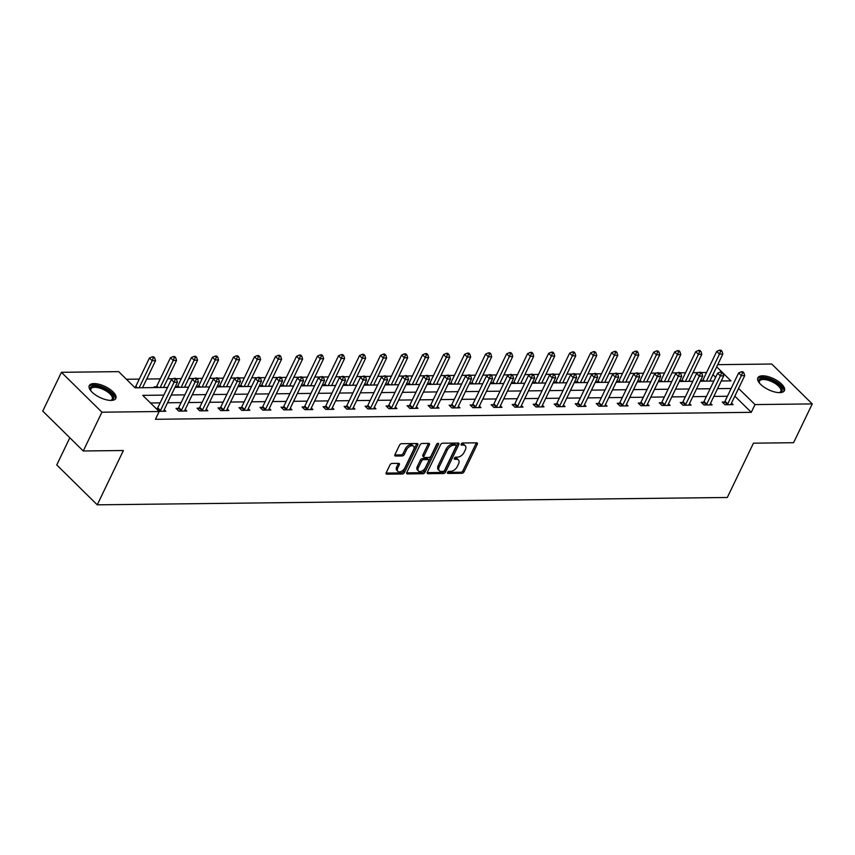 <?xml version="1.0" encoding="UTF-8"?>
<svg xmlns="http://www.w3.org/2000/svg" width="855" height="855" viewBox="0 0 855 855"><rect width="100%" height="100%" fill="white"/><g stroke="black" fill="none" stroke-linecap="round" stroke-linejoin="round"><path stroke-width="1.28" d="M447.55 472.398A1.293 0.759 134.6 0 0 447.56 473.317A1.293 0.759 134.6 0 0 447.956 473.456L462.01 473.285A1.86 1.079 134.6 0 0 464.062 471.757L477.261 444.333A1.86 1.079 134.6 0 0 477.24 443.029A1.86 1.079 134.6 0 0 476.663 442.826L462.619 442.986A1.293 0.759 134.6 0 0 461.187 444.066A1.293 0.759 134.6 0 0 461.198 444.985A1.293 0.759 134.6 0 0 461.593 445.124L463.41 445.102A5.932 3.452 134.6 0 1 465.227 445.744A5.932 3.452 134.6 0 1 465.302 449.922L464.201 452.21A5.932 3.452 134.6 0 1 457.617 457.136L455.801 457.158A1.293 0.759 134.6 0 0 454.368 458.237A1.293 0.759 134.6 0 0 454.379 459.146A1.293 0.759 134.6 0 0 454.775 459.285L456.591 459.263A5.932 3.452 134.6 0 1 458.408 459.915A5.932 3.452 134.6 0 1 458.483 464.094L457.382 466.381A5.932 3.452 134.6 0 1 450.799 471.297L448.982 471.319A1.293 0.759 134.6 0 0 447.55 472.398L460.909 472.216A1.86 1.079 134.6 0 0 462.972 470.678L476.16 443.253A1.86 1.079 134.6 0 0 476.31 442.826M94.007 383.596A14.738 6.06 -154.3 0 1 109.536 389.036A14.738 6.06 -154.3 0 1 115.831 398.398A14.738 6.06 -154.3 0 1 111.086 400.418A14.738 6.06 -154.3 0 1 95.568 394.978A14.738 6.06 -154.3 0 1 89.273 385.616A14.738 6.06 -154.3 0 1 94.007 383.596M762.585 375.805A14.738 6.06 -154.3 0 1 778.103 381.245A14.738 6.06 -154.3 0 1 784.398 390.607A14.738 6.06 -154.3 0 1 779.664 392.627A14.738 6.06 -154.3 0 1 764.135 387.187A14.738 6.06 -154.3 0 1 757.84 377.825A14.738 6.06 -154.3 0 1 762.585 375.805M392.018 463.431A1.86 1.079 134.6 0 0 389.966 464.97L386.257 472.655A1.86 1.079 134.6 0 0 386.278 473.969A1.86 1.079 134.6 0 0 386.845 474.162L402.449 473.98A1.86 1.079 134.6 0 0 404.501 472.441L417.7 445.028A1.86 1.079 134.6 0 0 417.678 443.724A1.86 1.079 134.6 0 0 417.112 443.521L401.508 443.702A1.86 1.079 134.6 0 0 399.456 445.241L394.989 454.529A1.86 1.079 134.6 0 0 395.01 455.843A1.86 1.079 134.6 0 0 395.576 456.036L402.245 455.961A1.86 1.079 134.6 0 0 404.308 454.422L406.52 449.816A4.959 2.886 134.6 0 1 410.005 446.257A4.959 2.886 134.6 0 1 413.542 446.235A4.959 2.886 134.6 0 1 413.596 449.73L404.907 467.781A4.959 2.886 134.6 0 1 401.423 471.34A4.959 2.886 134.6 0 1 397.896 471.362A4.959 2.886 134.6 0 1 397.832 467.867L399.285 464.853A1.86 1.079 134.6 0 0 399.264 463.549A1.86 1.079 134.6 0 0 398.697 463.346L392.018 463.431M717.73 364.658L771.744 364.027L812.25 403.913L793.579 442.708L753.447 443.179L727.306 497.482L97.256 504.824L123.387 450.521L83.256 450.98L101.927 412.196L61.421 372.31L118.663 371.636L135.079 387.807L167.548 387.433M812.25 403.913L755.008 404.575L738.57 388.416M163.861 395.106L142.742 395.352L159.169 411.522L155.428 419.281L751.278 412.334L755.008 404.575M159.169 411.522L101.927 412.196M427.372 472.184A1.86 1.079 134.6 0 0 427.393 473.488A1.86 1.079 134.6 0 0 427.96 473.691L443.563 473.51A1.86 1.079 134.6 0 0 445.615 471.971L458.814 444.547A1.86 1.079 134.6 0 0 458.793 443.243A1.86 1.079 134.6 0 0 458.227 443.04L442.623 443.221A1.86 1.079 134.6 0 0 440.571 444.76L427.372 472.184M423.011 473.745L407.408 473.927A1.86 1.079 134.6 0 1 406.841 473.723A1.86 1.079 134.6 0 1 406.82 472.42L420.008 445.006A1.86 1.079 134.6 0 1 422.071 443.467L428.74 443.382A1.86 1.079 134.6 0 1 429.317 443.585A1.86 1.079 134.6 0 1 429.338 444.889L423.984 456.014A1.86 1.079 134.6 0 0 424.005 457.318A1.86 1.079 134.6 0 0 424.572 457.521L428.996 457.468A1.86 1.079 134.6 0 0 431.059 455.929L436.627 444.354A1.293 0.759 134.6 0 1 437.536 443.424A1.293 0.759 134.6 0 1 438.465 443.414A1.293 0.759 134.6 0 1 438.476 444.333L425.063 472.206A1.86 1.079 134.6 0 1 423.011 473.745L421.91 472.665L406.67 472.847M69.832 437.76L56.751 464.949L97.256 504.824M751.278 412.334L734.84 396.175M727.413 396.26L713.829 396.41M706.401 396.506L692.817 396.656M685.389 396.741L671.806 396.902M664.378 396.987L650.794 397.148M643.366 397.233L629.782 397.393M622.355 397.479L608.771 397.639M601.354 397.725L587.759 397.885M580.342 397.97L566.747 398.131M559.33 398.216L545.736 398.377M538.319 398.462L524.724 398.622M517.307 398.708L503.723 398.868M496.295 398.954L482.712 399.103M475.284 399.2L461.7 399.349M454.272 399.435L440.688 399.595M433.261 399.68L419.677 399.841M412.249 399.926L398.665 400.087M391.237 400.172L377.654 400.332M370.226 400.418L356.642 400.578M349.225 400.664L335.63 400.824M328.213 400.91L314.619 401.07M307.202 401.155L293.607 401.316M286.19 401.401L272.595 401.561M265.178 401.647L251.594 401.797M244.167 401.893L230.583 402.042M223.155 402.128L209.571 402.288M202.143 402.374L188.56 402.534M181.132 402.62L167.548 402.78M160.12 402.865L150.491 402.983M724.463 402.021L722.283 402.042L725.019 404.736L733.098 404.639L731.517 403.079M703.451 402.267L701.271 402.288L704.007 404.981L712.087 404.885L710.505 403.325M682.44 402.502L680.259 402.534L682.995 405.227L691.086 405.131L689.493 403.571M661.428 402.748L659.248 402.78L661.984 405.473L670.074 405.377L668.482 403.817M640.416 402.994L638.247 403.026L640.983 405.719L649.063 405.623L647.47 404.052M619.415 403.239L617.235 403.271L619.971 405.965L628.051 405.869L626.459 404.297M598.404 403.485L596.224 403.507L598.96 406.211L607.039 406.114L605.447 404.543M577.392 403.731L575.212 403.752L577.948 406.456L586.028 406.36L584.435 404.789M556.381 403.977L554.2 403.998L556.936 406.691L565.016 406.606L563.424 405.035M535.369 404.223L533.189 404.244L535.925 406.937L544.004 406.852L542.412 405.281M514.357 404.468L512.177 404.49L514.913 407.183L522.993 407.087L521.4 405.527M493.346 404.714L491.165 404.736L493.901 407.429L501.981 407.333L500.389 405.772M472.334 404.96L470.154 404.981L472.89 407.675L480.97 407.579L479.388 406.018M451.322 405.195L449.142 405.227L451.878 407.921L459.958 407.824L458.376 406.264M430.311 405.441L428.131 405.473L430.867 408.166L438.957 408.07L437.365 406.51M409.299 405.687L407.119 405.719L409.866 408.412L417.945 408.316L416.353 406.745M388.288 405.933L386.118 405.965L388.854 408.658L396.934 408.562L395.341 406.991M367.287 406.178L365.106 406.2L367.842 408.904L375.922 408.808L374.33 407.237M346.275 406.424L344.095 406.446L346.831 409.15L354.911 409.053L353.318 407.482M325.263 406.67L323.083 406.691L325.819 409.385L333.899 409.299L332.306 407.728M304.252 406.916L302.072 406.937L304.808 409.63L312.887 409.545L311.295 407.974M283.24 407.162L281.06 407.183L283.796 409.876L291.876 409.78L290.283 408.22M262.229 407.408L260.048 407.429L262.784 410.122L270.864 410.026L269.272 408.466M241.217 407.653L239.037 407.675L241.773 410.368L249.852 410.272L248.271 408.711M220.205 407.888L218.025 407.921L220.761 410.614L228.841 410.518L227.259 408.957M199.194 408.134L197.013 408.166L199.749 410.86L207.829 410.763L206.247 409.203M178.182 408.38L176.002 408.412L178.738 411.105L186.828 411.009L185.236 409.438M157.17 408.626L156.241 408.637M164.224 409.684L165.817 411.255L158.977 411.33M706.572 372.502L701.1 372.566M698.567 372.598L692.988 372.662M685.56 372.748L680.088 372.812M677.555 372.844L671.977 372.908M664.549 372.994L659.087 373.058M656.544 373.09L650.965 373.154M643.537 373.24L638.076 373.304M635.532 373.336L629.953 373.4M622.526 373.485L617.064 373.55M614.531 373.582L608.942 373.646M601.525 373.731L596.053 373.795M593.52 373.817L587.93 373.892M580.513 373.977L575.041 374.041M572.508 374.063L566.918 374.127M559.501 374.223L554.029 374.287M551.496 374.308L545.907 374.372M538.49 374.458L533.018 374.522M530.485 374.554L524.906 374.618M517.478 374.704L512.006 374.768M509.473 374.8L503.894 374.864M496.466 374.95L490.994 375.014M488.462 375.046L482.883 375.11M475.455 375.195L469.983 375.26M467.45 375.292L461.871 375.356M454.443 375.441L448.971 375.505M446.438 375.537L440.859 375.602M433.432 375.687L427.96 375.751M425.427 375.783L419.848 375.847M412.42 375.933L406.959 375.997M404.415 376.029L398.836 376.093M391.408 376.179L385.947 376.243M383.403 376.275L377.825 376.339M370.407 376.424L364.935 376.489M362.402 376.51L356.813 376.585M349.396 376.67L343.924 376.734M341.391 376.756L335.801 376.82M328.384 376.916L322.912 376.98M320.379 377.002L314.79 377.066M307.373 377.151L301.901 377.215M299.368 377.247L293.778 377.312M286.361 377.397L280.889 377.461M278.356 377.493L272.777 377.557M265.349 377.643L259.877 377.707M257.344 377.739L251.765 377.803M244.338 377.889L238.866 377.953M236.333 377.985L230.754 378.049M223.326 378.134L217.854 378.199M215.321 378.231L209.742 378.295M202.314 378.38L196.842 378.444M194.309 378.476L188.731 378.541M181.303 378.626L175.831 378.69M173.298 378.722L167.719 378.786M160.291 378.872L146.707 379.032M139.28 379.118L126.401 379.267M715.656 377.269L712.952 374.597M702.575 380.454L700.598 380.486M700.534 380.625L701.132 381.212M681.563 380.699L679.586 380.732M679.522 380.87L680.12 381.458M660.552 380.945L658.574 380.967M658.51 381.116L659.109 381.704M639.54 381.191L637.573 381.212M637.499 381.362L638.097 381.95M618.528 381.437L616.562 381.458M616.487 381.608L617.086 382.196M597.517 381.683L595.55 381.704M595.475 381.854L596.074 382.442M576.505 381.929L574.539 381.95M574.464 382.089L575.062 382.677M555.494 382.174L553.527 382.196M553.452 382.335L554.051 382.922M534.482 382.42L532.515 382.442M532.451 382.58L533.039 383.168M513.47 382.666L511.504 382.687M511.44 382.826L512.038 383.414M492.459 382.912L490.492 382.933M490.428 383.072L491.027 383.66M471.447 383.147L469.481 383.179M469.416 383.318L470.015 383.906M450.446 383.393L448.469 383.425M448.405 383.564L449.003 384.152M429.434 383.639L427.457 383.66M427.393 383.81L427.992 384.397M408.423 383.884L406.446 383.906M406.382 384.055L406.98 384.643M387.411 384.13L385.445 384.152M385.37 384.301L385.968 384.889M366.4 384.376L364.433 384.397M364.358 384.547L364.957 385.135M345.388 384.622L343.421 384.643M343.347 384.782L343.945 385.37M324.376 384.868L322.41 384.889M322.335 385.028L322.934 385.616M303.365 385.113L301.398 385.135M301.323 385.274L301.922 385.862M282.353 385.359L280.387 385.381M280.322 385.52L280.91 386.107M261.341 385.605L259.375 385.626M259.311 385.765L259.909 386.353M240.33 385.84L238.363 385.872M238.299 386.011L238.898 386.599M219.318 386.086L217.352 386.118M217.288 386.257L217.886 386.845M198.317 386.332L196.34 386.353M196.276 386.503L196.874 387.091M177.306 386.578L175.328 386.599M175.264 386.749L175.863 387.336M156.294 386.823L154.114 386.845L154.851 387.582M135.282 387.069L134.342 387.08M83.256 450.98L42.75 411.105L61.421 372.31M721.257 380.977L730.929 380.87L716.682 366.838M174.976 387.347L188.56 387.187M195.987 387.101L209.571 386.941M216.999 386.855L230.583 386.695M238.011 386.61L251.594 386.449M259.022 386.364L272.606 386.204M280.034 386.118L293.618 385.958M301.035 385.872L314.629 385.712M322.046 385.626L335.641 385.477M343.058 385.381L356.653 385.231M364.07 385.145L377.664 384.985M385.081 384.9L398.665 384.739M406.093 384.654L419.677 384.494M427.105 384.408L440.688 384.248M448.116 384.162L461.7 384.002M469.128 383.916L482.712 383.756M490.139 383.671L503.723 383.51M511.151 383.425L524.735 383.264M532.163 383.179L545.747 383.019M553.164 382.933L566.758 382.784M574.175 382.687L587.77 382.538M595.187 382.452L608.781 382.292M616.198 382.206L629.793 382.046M637.21 381.961L650.794 381.8M658.222 381.715L671.806 381.554M679.233 381.469L692.817 381.309M700.245 381.223L713.829 381.063M731.143 388.501L717.559 388.651M710.131 388.747L696.547 388.897M689.13 388.982L675.536 389.143M668.118 389.228L654.524 389.388M647.107 389.474L633.512 389.634M626.095 389.72L612.511 389.88M605.084 389.966L591.5 390.126M584.072 390.211L570.488 390.372M563.06 390.457L549.476 390.617M542.049 390.703L528.465 390.863M521.037 390.949L507.453 391.109M500.025 391.195L486.442 391.344M479.014 391.44L465.43 391.59M458.002 391.676L444.418 391.836M437.001 391.921L423.407 392.082M415.99 392.167L402.395 392.327M394.978 392.413L381.383 392.573M373.966 392.659L360.382 392.819M352.955 392.905L339.371 393.065M331.943 393.15L318.359 393.311M310.931 393.396L297.348 393.557M289.92 393.642L276.336 393.802M268.908 393.888L255.324 394.037M247.897 394.134L234.313 394.283M226.885 394.369L213.301 394.529M205.873 394.615L192.29 394.775M184.872 394.86L171.278 395.021M734.851 396.175L738.592 388.416M458.408 459.915L457.318 458.836A5.932 3.452 134.6 0 0 455.501 458.195L456.591 459.263M454.379 458.205L455.501 458.195M465.227 445.744L464.137 444.664A5.932 3.452 134.6 0 0 462.32 444.023L463.41 445.102M461.198 444.034L462.32 444.023M427.222 472.601L442.473 472.43A1.86 1.079 134.6 0 0 444.525 470.891L457.724 443.467A1.86 1.079 134.6 0 0 457.874 443.05M443.136 471.394A1.293 0.759 134.6 0 0 444.579 470.314L456.153 446.246A1.293 0.759 134.6 0 0 456.143 445.337A1.293 0.759 134.6 0 0 455.747 445.188L453.823 445.209A5.932 3.452 134.6 0 0 447.251 450.136L439.331 466.584A5.932 3.452 134.6 0 0 439.406 470.763A5.932 3.452 134.6 0 0 441.223 471.415L443.136 471.394M456.143 445.337L455.052 444.258A1.293 0.759 134.6 0 0 454.646 444.108L455.747 445.188M439.406 470.763L438.305 469.694A5.932 3.452 134.6 0 1 438.241 465.505L446.16 449.057A5.932 3.452 134.6 0 1 452.733 444.14L454.646 444.108M424.005 457.318L422.904 456.239A1.86 1.079 134.6 0 1 422.883 454.935L428.237 443.82A1.86 1.079 134.6 0 0 428.387 443.392M437.194 443.649L423.962 471.126L425.063 472.206M418.426 467.546A4.959 2.886 134.6 0 0 418.48 471.041A4.959 2.886 134.6 0 0 422.017 471.02A4.959 2.886 134.6 0 0 425.501 467.471L428.558 461.112A1.86 1.079 134.6 0 0 428.537 459.798A1.86 1.079 134.6 0 0 427.97 459.605L423.546 459.648A1.86 1.079 134.6 0 0 421.494 461.187L418.426 467.546L417.336 466.477A4.959 2.886 134.6 0 0 417.39 469.961L418.48 471.041M428.537 459.798L427.447 458.729A1.86 1.079 134.6 0 0 426.88 458.526L427.97 459.605M417.336 466.477L420.393 460.118A1.86 1.079 134.6 0 1 422.445 458.579L426.88 458.526M421.91 472.665A1.86 1.079 134.6 0 0 423.962 471.126M397.896 471.362L396.795 470.282A4.959 2.886 134.6 0 1 396.741 466.787L398.184 463.784A1.86 1.079 134.6 0 0 398.345 463.357M413.542 446.235L412.441 445.166A4.959 2.886 134.6 0 0 408.904 445.177A4.959 2.886 134.6 0 0 405.43 448.736L406.52 449.816M394.828 454.956L401.155 454.881A1.86 1.079 134.6 0 0 403.207 453.342L405.43 448.736M386.107 473.082L401.358 472.911A1.86 1.079 134.6 0 0 403.41 471.372L416.609 443.948A1.86 1.079 134.6 0 0 416.759 443.521M709.81 381.116L722.828 354.066L719.461 354.098L716.725 351.405L703.131 379.652A1.892 1.101 -45.4 0 1 702.757 380.229L701.955 381.202M720.626 351.266L721.973 351.245L720.872 350.176L719.525 350.187L720.626 351.266L719.461 354.098L706.444 381.148M721.973 351.245L722.828 354.066M716.725 351.405L719.525 350.187M727.199 404.714L727.391 404.479A1.892 1.101 134.6 0 0 727.765 403.902L741.36 375.666L744.726 375.623L731.132 403.859A1.892 1.101 134.6 0 0 730.95 404.436L730.918 404.672M723.48 403.218L724.655 401.786A1.892 1.101 134.6 0 0 725.029 401.209L738.624 372.962L741.36 375.666L742.514 372.823L743.861 372.812L742.771 371.733L741.424 371.743L742.514 372.823M741.424 371.743L738.624 372.962M744.726 375.623L743.861 372.812M759.464 383.093A12.75 5.248 -154.3 0 1 759.24 382.655A12.75 5.248 -154.3 0 1 762.628 378.199A12.75 5.248 -154.3 0 1 774.705 381.725A12.75 5.248 -154.3 0 1 779.749 392.531A12.75 5.248 -154.3 0 1 779.268 392.616M779.226 392.616A11.81 4.863 25.7 0 0 780.797 391.355A11.81 4.863 25.7 0 0 774.021 382.784A11.81 4.863 25.7 0 0 759.507 381.106A11.81 4.863 25.7 0 0 759.497 383.126M783.896 391.312A14.642 6.028 25.7 0 0 775.325 381.17A14.642 6.028 25.7 0 0 757.605 378.658M110.658 400.407A11.81 4.863 25.7 0 0 112.219 399.146A11.81 4.863 25.7 0 0 107.174 391.643A11.81 4.863 25.7 0 0 94.734 387.283A11.81 4.863 25.7 0 0 90.94 388.897A11.81 4.863 25.7 0 0 90.919 390.917A12.75 5.248 -154.3 0 1 90.673 390.446A12.75 5.248 -154.3 0 1 94.563 385.968A12.75 5.248 -154.3 0 1 110.156 392.327A12.75 5.248 -154.3 0 1 111.182 400.322A12.75 5.248 -154.3 0 1 110.701 400.407M115.318 399.103A14.642 6.028 25.7 0 0 108.382 389.966A14.642 6.028 25.7 0 0 93.462 384.889A14.642 6.028 25.7 0 0 89.027 386.449M688.799 381.351L701.816 354.312L698.45 354.344L695.714 351.651L682.119 379.898A1.892 1.101 -45.4 0 1 681.745 380.475L680.943 381.448M699.614 351.512L700.961 351.49L699.86 350.411L698.514 350.432L699.614 351.512L698.45 354.344L685.432 381.394M700.961 351.49L701.816 354.312M695.714 351.651L698.514 350.432M667.787 381.597L680.804 354.558L677.438 354.59L674.702 351.897L661.118 380.144A1.892 1.101 -45.4 0 1 660.733 380.721L659.932 381.693M678.603 351.758L679.949 351.736L678.859 350.657L677.513 350.678L678.603 351.758L677.438 354.59L664.42 381.64M679.949 351.736L680.804 354.558M674.702 351.897L677.513 350.678M706.187 404.96L706.38 404.725A1.892 1.101 134.6 0 0 706.754 404.148L720.348 375.901L723.715 375.869L710.12 404.105A1.892 1.101 134.6 0 0 709.939 404.682L709.907 404.917M702.468 403.464L703.644 402.032A1.892 1.101 134.6 0 0 704.018 401.455L717.612 373.208L720.348 375.901L721.513 373.069L722.86 373.047L721.759 371.978L720.412 371.989L721.513 373.069M720.412 371.989L717.612 373.208M723.715 375.869L722.86 373.047M685.176 405.206L685.368 404.971A1.892 1.101 134.6 0 0 685.742 404.394L699.337 376.147L702.703 376.115L689.109 404.351A1.892 1.101 134.6 0 0 688.927 404.928L688.906 405.163M681.456 403.699L682.632 402.278A1.892 1.101 134.6 0 0 683.006 401.7L696.601 373.453L699.337 376.147L700.502 373.314L701.848 373.293L700.747 372.224L699.401 372.235L700.502 373.314M699.401 372.235L696.601 373.453M702.703 376.115L701.848 373.293M646.786 381.843L659.804 354.793L656.437 354.836L653.69 352.142L640.106 380.379A1.892 1.101 -45.4 0 1 639.722 380.967L638.92 381.939M657.591 352.004L658.938 351.982L657.848 350.903L656.501 350.924L657.591 352.004L656.437 354.836L643.409 381.886M658.938 351.982L659.804 354.793M653.69 352.142L656.501 350.924M625.774 382.089L638.792 355.039L635.425 355.082L632.689 352.388L619.095 380.625A1.892 1.101 -45.4 0 1 618.721 381.212L617.909 382.185M636.58 352.239L637.926 352.228L636.836 351.149L635.489 351.17L636.58 352.239L635.425 355.082L622.408 382.132M637.926 352.228L638.792 355.039M632.689 352.388L635.489 351.17M604.763 382.335L617.78 355.285L614.414 355.327L611.678 352.634L598.083 380.87A1.892 1.101 -45.4 0 1 597.709 381.458L596.897 382.431M615.568 352.484L616.915 352.474L615.824 351.394L614.478 351.416L615.568 352.484L614.414 355.327L601.396 382.377M616.915 352.474L617.78 355.285M611.678 352.634L614.478 351.416M664.164 405.441L664.356 405.217A1.892 1.101 134.6 0 0 664.73 404.639L678.325 376.392L681.692 376.36L668.097 404.597A1.892 1.101 134.6 0 0 667.915 405.174L667.894 405.398M660.445 403.945L661.62 402.523A1.892 1.101 134.6 0 0 661.994 401.946L675.589 373.699L678.325 376.392L679.49 373.56L680.837 373.539L679.736 372.459L678.389 372.481L679.49 373.56M678.389 372.481L675.589 373.699M681.692 376.36L680.837 373.539M643.163 405.687L643.345 405.462A1.892 1.101 134.6 0 0 643.719 404.885L657.313 376.638L660.68 376.595L647.096 404.843A1.892 1.101 134.6 0 0 646.914 405.42L646.882 405.644M639.433 404.191L640.609 402.769A1.892 1.101 134.6 0 0 640.983 402.192L654.577 373.945L657.313 376.638L658.478 373.806L659.825 373.785L658.724 372.705L657.377 372.727L658.478 373.806M657.377 372.727L654.577 373.945M660.68 376.595L659.825 373.785M622.151 405.933L622.333 405.708A1.892 1.101 134.6 0 0 622.718 405.131L636.302 376.884L639.668 376.841L626.084 405.088A1.892 1.101 134.6 0 0 625.903 405.665L625.871 405.89M618.422 404.436L619.597 403.015A1.892 1.101 134.6 0 0 619.971 402.427L633.566 374.191L636.302 376.884L637.467 374.052L638.813 374.03L637.712 372.951L636.366 372.972L637.467 374.052M636.366 372.972L633.566 374.191M639.668 376.841L638.813 374.03M583.751 382.58L596.769 355.53L593.402 355.573L590.666 352.88L577.072 381.116A1.892 1.101 -45.4 0 1 576.698 381.704L575.885 382.677M594.556 352.73L595.903 352.72L594.813 351.64L593.466 351.651L594.556 352.73L593.402 355.573L580.385 382.623M595.903 352.72L596.769 355.53M590.666 352.88L593.466 351.651M601.14 406.178L601.322 405.954A1.892 1.101 134.6 0 0 601.706 405.377L615.29 377.13L618.657 377.087L605.073 405.334A1.892 1.101 134.6 0 0 604.891 405.911L604.859 406.136M597.41 404.682L598.586 403.261A1.892 1.101 134.6 0 0 598.97 402.673L612.554 374.437L615.29 377.13L616.455 374.287L617.802 374.276L616.712 373.197L615.354 373.218L616.455 374.287M615.354 373.218L612.554 374.437M618.657 377.087L617.802 374.276M562.74 382.826L575.757 355.776L572.39 355.819L569.654 353.126L556.06 381.362A1.892 1.101 -45.4 0 1 555.686 381.939L554.874 382.912M573.545 352.976L574.891 352.965L573.801 351.886L572.455 351.897L573.545 352.976L572.39 355.819L559.373 382.869M574.891 352.965L575.757 355.776M569.654 353.126L572.455 351.897M580.128 406.424L580.321 406.2A1.892 1.101 134.6 0 0 580.695 405.612L594.278 377.376L597.656 377.333L584.061 405.58A1.892 1.101 134.6 0 0 583.88 406.157L583.847 406.382M576.398 404.928L577.574 403.507A1.892 1.101 134.6 0 0 577.959 402.919L591.542 374.682L594.278 377.376L595.443 374.533L596.79 374.522L595.7 373.443L594.353 373.464L595.443 374.533M594.353 373.464L591.542 374.682M597.656 377.333L596.79 374.522M541.728 383.072L554.745 356.022L551.379 356.065L548.643 353.361L535.048 381.608A1.892 1.101 -45.4 0 1 534.674 382.185L533.873 383.158M552.533 353.222L553.88 353.211L552.79 352.132L551.443 352.142L552.533 353.222L551.379 356.065L538.361 383.115M553.88 353.211L554.745 356.022M548.643 353.361L551.443 352.142M559.117 406.67L559.309 406.446A1.892 1.101 134.6 0 0 559.683 405.858L573.278 377.621L576.644 377.579L563.05 405.826A1.892 1.101 134.6 0 0 562.868 406.403L562.836 406.627M555.387 405.174L556.573 403.752A1.892 1.101 134.6 0 0 556.947 403.165L570.531 374.928L573.278 377.621L574.432 374.779L575.778 374.768L574.688 373.688L573.342 373.699L574.432 374.779M573.342 373.699L570.531 374.928M576.644 377.579L575.778 374.768M520.716 383.318L533.734 356.268L530.367 356.311L527.631 353.607L514.037 381.854A1.892 1.101 -45.4 0 1 513.663 382.431L512.861 383.403M531.532 353.468L532.879 353.457L531.778 352.378L530.431 352.388L531.532 353.468L530.367 356.311L517.35 383.35M532.879 353.457L533.734 356.268M527.631 353.607L530.431 352.388M538.105 406.916L538.297 406.691A1.892 1.101 134.6 0 0 538.671 406.104L552.266 377.867L555.632 377.825L542.038 406.072A1.892 1.101 134.6 0 0 541.856 406.649L541.824 406.873M534.375 405.42L535.561 403.988A1.892 1.101 134.6 0 0 535.935 403.41L549.53 375.174L552.266 377.867L553.42 375.024L554.767 375.014L553.677 373.934L552.33 373.945L553.42 375.024M552.33 373.945L549.53 375.174M555.632 377.825L554.767 375.014M499.705 383.564L512.722 356.514L509.356 356.546L506.62 353.852L493.025 382.1A1.892 1.101 -45.4 0 1 492.651 382.677L491.849 383.649M510.521 353.714L511.867 353.692L510.766 352.623L509.42 352.634L510.521 353.714L509.356 356.546L496.338 383.596M511.867 353.692L512.722 356.514M506.62 353.852L509.42 352.634M517.093 407.162L517.286 406.927A1.892 1.101 134.6 0 0 517.66 406.349L531.254 378.113L534.621 378.07L521.026 406.307A1.892 1.101 134.6 0 0 520.845 406.895L520.813 407.119M513.363 405.665L514.55 404.233A1.892 1.101 134.6 0 0 514.924 403.656L528.518 375.409L531.254 378.113L532.409 375.27L533.755 375.26L532.665 374.18L531.318 374.191L532.409 375.27M531.318 374.191L528.518 375.409M534.621 378.07L533.755 375.26M478.693 383.81L491.711 356.759L488.344 356.791L485.608 354.098L472.013 382.345A1.892 1.101 -45.4 0 1 471.639 382.922L470.838 383.895M489.509 353.959L490.856 353.938L489.755 352.869L488.408 352.88L489.509 353.959L488.344 356.791L475.327 383.842M490.856 353.938L491.711 356.759M485.608 354.098L488.408 352.88M496.082 407.408L496.274 407.172A1.892 1.101 134.6 0 0 496.648 406.595L510.243 378.359L513.609 378.316L500.015 406.553A1.892 1.101 134.6 0 0 499.833 407.13L499.801 407.365M492.352 405.911L493.538 404.479A1.892 1.101 134.6 0 0 493.912 403.902L507.507 375.655L510.243 378.359L511.397 375.516L512.744 375.505L511.653 374.426L510.307 374.437L511.397 375.516M510.307 374.437L507.507 375.655M513.609 378.316L512.744 375.505M457.682 384.045L470.699 357.005L467.332 357.037L464.596 354.344L451.002 382.591A1.892 1.101 -45.4 0 1 450.628 383.168L449.826 384.141M468.497 354.205L469.844 354.184L468.743 353.104L467.396 353.126L468.497 354.205L467.332 357.037L454.315 384.087M469.844 354.184L470.699 357.005M464.596 354.344L467.396 353.126M475.07 407.653L475.262 407.418A1.892 1.101 134.6 0 0 475.637 406.841L489.231 378.594L492.598 378.562L479.003 406.798A1.892 1.101 134.6 0 0 478.821 407.375L478.789 407.611M471.351 406.157L472.526 404.725A1.892 1.101 134.6 0 0 472.901 404.148L486.495 375.901L489.231 378.594L490.385 375.762L491.732 375.74L490.642 374.672L489.295 374.682L490.385 375.762M489.295 374.682L486.495 375.901M492.598 378.562L491.732 375.74M436.67 384.29L449.687 357.251L446.321 357.283L443.585 354.59L430.001 382.837A1.892 1.101 -45.4 0 1 429.616 383.414L428.815 384.387M447.486 354.451L448.832 354.43L447.731 353.35L446.385 353.372L447.486 354.451L446.321 357.283L433.303 384.333M448.832 354.43L449.687 357.251M443.585 354.59L446.385 353.372M454.058 407.899L454.251 407.664A1.892 1.101 134.6 0 0 454.625 407.087L468.219 378.84L471.586 378.808L457.991 407.044A1.892 1.101 134.6 0 0 457.81 407.621L457.778 407.856M450.339 406.392L451.515 404.971A1.892 1.101 134.6 0 0 451.889 404.394L465.483 376.147L468.219 378.84L469.384 376.008L470.731 375.986L469.63 374.918L468.284 374.928L469.384 376.008M468.284 374.928L465.483 376.147M471.586 378.808L470.731 375.986M415.658 384.536L428.676 357.486L425.309 357.529L422.573 354.836L408.989 383.072A1.892 1.101 -45.4 0 1 408.605 383.66L407.803 384.632M426.474 354.697L427.821 354.675L426.731 353.596L425.384 353.617L426.474 354.697L425.309 357.529L412.292 384.579M427.821 354.675L428.676 357.486M422.573 354.836L425.384 353.617M433.047 408.134L433.239 407.91A1.892 1.101 134.6 0 0 433.613 407.333L447.208 379.086L450.574 379.054L436.98 407.29A1.892 1.101 134.6 0 0 436.798 407.867L436.777 408.091M429.328 406.638L430.503 405.217A1.892 1.101 134.6 0 0 430.877 404.639L444.472 376.392L447.208 379.086L448.373 376.253L449.719 376.232L448.619 375.153L447.272 375.174L448.373 376.253M447.272 375.174L444.472 376.392M450.574 379.054L449.719 376.232M394.657 384.782L407.675 357.732L404.308 357.775L401.561 355.082L387.978 383.318A1.892 1.101 -45.4 0 1 387.593 383.906L386.791 384.878M405.462 354.932L406.809 354.921L405.719 353.842L404.372 353.863L405.462 354.932L404.308 357.775L391.28 384.825M406.809 354.921L407.675 357.732M401.561 355.082L404.372 353.863M412.035 408.38L412.228 408.156A1.892 1.101 134.6 0 0 412.602 407.579L426.196 379.331L429.563 379.289L415.968 407.536A1.892 1.101 134.6 0 0 415.787 408.113L415.765 408.337M408.316 406.884L409.492 405.462A1.892 1.101 134.6 0 0 409.866 404.885L423.46 376.638L426.196 379.331L427.361 376.499L428.708 376.478L427.607 375.398L426.26 375.42L427.361 376.499M426.26 375.42L423.46 376.638M429.563 379.289L428.708 376.478M373.646 385.028L386.663 357.978L383.297 358.021L380.56 355.327L366.966 383.564A1.892 1.101 -45.4 0 1 366.592 384.152L365.78 385.124M384.451 355.178L385.797 355.167L384.707 354.088L383.361 354.109L384.451 355.178L383.297 358.021L370.279 385.071M385.797 355.167L386.663 357.978M380.56 355.327L383.361 354.109M391.034 408.626L391.216 408.401A1.892 1.101 134.6 0 0 391.59 407.824L405.185 379.577L408.551 379.535L394.967 407.782A1.892 1.101 134.6 0 0 394.786 408.359L394.754 408.583M387.304 407.13L388.48 405.708A1.892 1.101 134.6 0 0 388.854 405.12L402.449 376.884L405.185 379.577L406.349 376.745L407.696 376.724L406.595 375.644L405.249 375.666L406.349 376.745M405.249 375.666L402.449 376.884M408.551 379.535L407.696 376.724M352.634 385.274L365.651 358.224L362.285 358.266L359.549 355.573L345.954 383.81A1.892 1.101 -45.4 0 1 345.58 384.397L344.768 385.37M363.439 355.424L364.786 355.413L363.696 354.333L362.349 354.344L363.439 355.424L362.285 358.266L349.268 385.316M364.786 355.413L365.651 358.224M359.549 355.573L362.349 354.344M370.023 408.872L370.204 408.647A1.892 1.101 134.6 0 0 370.589 408.07L384.173 379.823L387.539 379.78L373.956 408.027A1.892 1.101 134.6 0 0 373.774 408.605L373.742 408.829M366.293 407.375L367.468 405.954A1.892 1.101 134.6 0 0 367.842 405.366L381.437 377.13L384.173 379.823L385.338 376.98L386.684 376.97L385.584 375.89L384.237 375.911L385.338 376.98M384.237 375.911L381.437 377.13M387.539 379.78L386.684 376.97M331.622 385.52L344.64 358.469L341.273 358.512L338.537 355.819L324.943 384.055A1.892 1.101 -45.4 0 1 324.569 384.632L323.756 385.605M342.428 355.669L343.774 355.659L342.684 354.579L341.337 354.59L342.428 355.669L341.273 358.512L328.256 385.562M343.774 355.659L344.64 358.469M338.537 355.819L341.337 354.59M349.011 409.118L349.193 408.893A1.892 1.101 134.6 0 0 349.577 408.305L363.161 380.069L366.528 380.026L352.944 408.273A1.892 1.101 134.6 0 0 352.762 408.85L352.73 409.075M345.281 407.621L346.457 406.2A1.892 1.101 134.6 0 0 346.841 405.612L360.425 377.376L363.161 380.069L364.326 377.226L365.673 377.215L364.583 376.136L363.236 376.157L364.326 377.226M363.236 376.157L360.425 377.376M366.528 380.026L365.673 377.215M310.611 385.765L323.628 358.715L320.262 358.758L317.526 356.054L303.931 384.301A1.892 1.101 -45.4 0 1 303.557 384.878L302.745 385.851M321.416 355.915L322.763 355.904L321.672 354.825L320.326 354.836L321.416 355.915L320.262 358.758L307.244 385.808M322.763 355.904L323.628 358.715M317.526 356.054L320.326 354.836M327.999 409.363L328.192 409.139A1.892 1.101 134.6 0 0 328.566 408.551L342.15 380.315L345.527 380.272L331.932 408.519A1.892 1.101 134.6 0 0 331.751 409.096L331.719 409.321M324.269 407.867L325.445 406.446A1.892 1.101 134.6 0 0 325.83 405.858L339.414 377.621L342.15 380.315L343.315 377.472L344.661 377.461L343.571 376.382L342.224 376.392L343.315 377.472M342.224 376.392L339.414 377.621M345.527 380.272L344.661 377.461M289.599 386.011L302.617 358.961L299.25 359.004L296.514 356.3L282.92 384.547A1.892 1.101 -45.4 0 1 282.545 385.124L281.744 386.097M300.404 356.161L301.751 356.15L300.661 355.071L299.314 355.082L300.404 356.161L299.25 359.004L286.233 386.043M301.751 356.15L302.617 358.961M296.514 356.3L299.314 355.082M306.988 409.609L307.18 409.385A1.892 1.101 134.6 0 0 307.554 408.797L321.149 380.56L324.515 380.518L310.921 408.765A1.892 1.101 134.6 0 0 310.739 409.342L310.707 409.566M303.258 408.113L304.444 406.681A1.892 1.101 134.6 0 0 304.818 406.104L318.402 377.867L321.149 380.56L322.303 377.718L323.65 377.707L322.559 376.627L321.213 376.638L322.303 377.718M321.213 376.638L318.402 377.867M324.515 380.518L323.65 377.707M268.588 386.257L281.605 359.207L278.238 359.239L275.502 356.546L261.908 384.793A1.892 1.101 -45.4 0 1 261.534 385.37L260.732 386.342M279.403 356.407L280.75 356.385L279.649 355.317L278.303 355.327L279.403 356.407L278.238 359.239L265.221 386.289M280.75 356.385L281.605 359.207M275.502 356.546L278.303 355.327M285.976 409.855L286.168 409.62A1.892 1.101 134.6 0 0 286.543 409.043L300.137 380.806L303.504 380.764L289.909 409A1.892 1.101 134.6 0 0 289.727 409.588L289.695 409.812M282.246 408.359L283.433 406.927A1.892 1.101 134.6 0 0 283.807 406.349L297.401 378.102L300.137 380.806L301.291 377.963L302.638 377.953L301.548 376.873L300.201 376.884L301.291 377.963M300.201 376.884L297.401 378.102M303.504 380.764L302.638 377.953M247.576 386.503L260.593 359.453L257.227 359.485L254.491 356.791L240.896 385.039A1.892 1.101 -45.4 0 1 240.522 385.616L239.721 386.588M258.392 356.653L259.738 356.631L258.638 355.562L257.291 355.573L258.392 356.653L257.227 359.485L244.209 386.535M259.738 356.631L260.593 359.453M254.491 356.791L257.291 355.573M264.964 410.101L265.157 409.866A1.892 1.101 134.6 0 0 265.531 409.288L279.125 381.052L282.492 381.009L268.898 409.246A1.892 1.101 134.6 0 0 268.716 409.823L268.684 410.058M261.235 408.605L262.421 407.172A1.892 1.101 134.6 0 0 262.795 406.595L276.389 378.348L279.125 381.052L280.28 378.209L281.626 378.199L280.536 377.119L279.19 377.13L280.28 378.209M279.19 377.13L276.389 378.348M282.492 381.009L281.626 378.199M226.564 386.738L239.582 359.699L236.215 359.731L233.479 357.037L219.885 385.284A1.892 1.101 -45.4 0 1 219.511 385.862L218.709 386.834M237.38 356.898L238.727 356.877L237.626 355.798L236.279 355.819L237.38 356.898L236.215 359.731L223.198 386.781M238.727 356.877L239.582 359.699M233.479 357.037L236.279 355.819M243.953 410.347L244.145 410.111A1.892 1.101 134.6 0 0 244.519 409.534L258.114 381.287L261.48 381.255L247.886 409.492A1.892 1.101 134.6 0 0 247.704 410.069L247.672 410.304M240.223 408.85L241.409 407.418A1.892 1.101 134.6 0 0 241.783 406.841L255.378 378.594L258.114 381.287L259.268 378.455L260.615 378.434L259.525 377.365L258.178 377.376L259.268 378.455M258.178 377.376L255.378 378.594M261.48 381.255L260.615 378.434M205.553 386.984L218.57 359.944L215.204 359.976L212.468 357.283L198.873 385.53A1.892 1.101 -45.4 0 1 198.499 386.107L197.697 387.08M216.368 357.144L217.715 357.123L216.614 356.043L215.268 356.065L216.368 357.144L215.204 359.976L202.186 387.026M217.715 357.123L218.57 359.944M212.468 357.283L215.268 356.065M222.941 410.592L223.134 410.357A1.892 1.101 134.6 0 0 223.508 409.78L237.102 381.533L240.469 381.501L226.874 409.737A1.892 1.101 134.6 0 0 226.693 410.315L226.661 410.55M219.222 409.085L220.398 407.664A1.892 1.101 134.6 0 0 220.772 407.087L234.366 378.84L237.102 381.533L238.256 378.701L239.603 378.68L238.513 377.611L237.166 377.621L238.256 378.701M237.166 377.621L234.366 378.84M240.469 381.501L239.603 378.68M184.541 387.23L197.558 360.179L194.192 360.222L191.456 357.529L177.872 385.765A1.892 1.101 -45.4 0 1 177.487 386.353L176.686 387.326M195.357 357.39L196.703 357.369L195.603 356.289L194.256 356.311L195.357 357.39L194.192 360.222L181.175 387.272M196.703 357.369L197.558 360.179M191.456 357.529L194.256 356.311M201.93 410.827L202.122 410.603A1.892 1.101 134.6 0 0 202.496 410.026L216.091 381.779L219.457 381.747L205.863 409.983A1.892 1.101 134.6 0 0 205.681 410.56L205.649 410.785M198.21 409.331L199.386 407.91A1.892 1.101 134.6 0 0 199.76 407.333L213.355 379.086L216.091 381.779L217.256 378.947L218.602 378.925L217.501 377.846L216.155 377.867L217.256 378.947M216.155 377.867L213.355 379.086M219.457 381.747L218.602 378.925M163.529 387.475L176.547 360.425L173.18 360.468L170.444 357.775L156.86 386.011A1.892 1.101 -45.4 0 1 156.476 386.599L155.674 387.572M174.345 357.625L175.692 357.614L174.602 356.535L173.255 356.556L174.345 357.625L173.18 360.468L160.163 387.518M175.692 357.614L176.547 360.425M170.444 357.775L173.255 356.556M180.918 411.073L181.11 410.849A1.892 1.101 134.6 0 0 181.484 410.272L195.079 382.025L198.446 381.982L184.851 410.229A1.892 1.101 134.6 0 0 184.669 410.806L184.648 411.031M177.199 409.577L178.374 408.156A1.892 1.101 134.6 0 0 178.748 407.579L192.343 379.331L195.079 382.025L196.244 379.193L197.591 379.171L196.49 378.092L195.143 378.113L196.244 379.193M195.143 378.113L192.343 379.331M198.446 381.982L197.591 379.171M142.529 387.721L155.546 360.671L152.179 360.714L149.433 358.021L135.849 386.257A1.892 1.101 -45.4 0 1 135.464 386.845L134.855 387.582M153.334 357.871L154.68 357.86L153.59 356.781L152.243 356.802L153.334 357.871L152.179 360.714L139.162 387.764M154.68 357.86L155.546 360.671M149.433 358.021L152.243 356.802M159.906 411.319L160.099 411.095A1.892 1.101 134.6 0 0 160.473 410.518L174.067 382.271L177.434 382.228L163.839 410.475A1.892 1.101 134.6 0 0 163.658 411.052L163.636 411.276M156.754 409.139L157.363 408.401A1.892 1.101 134.6 0 0 157.737 407.814L171.331 379.577L174.067 382.271L175.232 379.438L176.579 379.417L175.478 378.338L174.131 378.359L175.232 379.438M174.131 378.359L171.331 379.577M177.434 382.228L176.579 379.417M447.411 472.922L447.956 473.456M461.048 444.589L461.593 445.124M454.229 458.75L454.775 459.285M476.16 443.253L477.261 444.333M462.972 470.678L464.062 471.757M460.909 472.216L462.01 473.285M457.724 443.467L458.814 444.547M444.525 470.891L445.615 471.971M442.473 472.43L443.563 473.51M427.19 472.922L427.96 473.691M452.733 444.14L453.823 445.209M446.16 449.057L447.251 450.136M438.241 465.505L439.331 466.584M406.627 473.157L407.408 473.927M428.237 443.82L429.338 444.889M422.883 454.935L423.984 456.014M437.546 443.414L438.476 444.333M422.445 458.579L423.546 459.648M420.393 460.118L421.494 461.187M398.184 463.784L399.285 464.853M396.741 466.787L397.832 467.867M403.207 453.342L404.308 454.422M401.155 454.881L402.245 455.961M394.796 455.277L395.576 456.036M416.609 443.948L417.7 445.028M403.41 471.372L404.501 472.441M401.358 472.911L402.449 473.98M386.075 473.403L386.845 474.162M703.131 379.652L704.68 381.17M702.757 380.229L703.729 381.18M727.391 404.479L724.655 401.786M727.765 403.902L725.029 401.209M682.119 379.898L683.669 381.416M681.745 380.475L682.717 381.426M661.118 380.144L662.657 381.661M660.733 380.721L661.706 381.672M706.38 404.725L703.644 402.032M706.754 404.148L704.018 401.455M685.368 404.971L682.632 402.278M685.742 404.394L683.006 401.7M640.106 380.379L641.645 381.907M639.722 380.967L640.694 381.918M619.095 380.625L620.634 382.153M618.721 381.212L619.683 382.164M598.083 380.87L599.622 382.399M597.709 381.458L598.671 382.409M664.356 405.217L661.62 402.523M664.73 404.639L661.994 401.946M643.345 405.462L640.609 402.769M643.719 404.885L640.983 402.192M622.333 405.708L619.597 403.015M622.718 405.131L619.971 402.427M577.072 381.116L578.621 382.645M576.698 381.704L577.659 382.655M601.322 405.954L598.586 403.261M601.706 405.377L598.97 402.673M556.06 381.362L557.61 382.89M555.686 381.939L556.648 382.901M580.321 406.2L577.574 403.507M580.695 405.612L577.959 402.919M535.048 381.608L536.598 383.126M534.674 382.185L535.636 383.136M559.309 406.446L556.573 403.752M559.683 405.858L556.947 403.165M514.037 381.854L515.586 383.371M513.663 382.431L514.625 383.382M538.297 406.691L535.561 403.988M538.671 406.104L535.935 403.41M493.025 382.1L494.575 383.617M492.651 382.677L493.624 383.628M517.286 406.927L514.55 404.233M517.66 406.349L514.924 403.656M472.013 382.345L473.563 383.863M471.639 382.922L472.612 383.874M496.274 407.172L493.538 404.479M496.648 406.595L493.912 403.902M451.002 382.591L452.552 384.109M450.628 383.168L451.6 384.119M475.262 407.418L472.526 404.725M475.637 406.841L472.901 404.148M430.001 382.837L431.54 384.355M429.616 383.414L430.589 384.365M454.251 407.664L451.515 404.971M454.625 407.087L451.889 404.394M408.989 383.072L410.528 384.6M408.605 383.66L409.577 384.611M433.239 407.91L430.503 405.217M433.613 407.333L430.877 404.639M387.978 383.318L389.517 384.846M387.593 383.906L388.565 384.857M412.228 408.156L409.492 405.462M412.602 407.579L409.866 404.885M366.966 383.564L368.505 385.092M366.592 384.152L367.554 385.103M391.216 408.401L388.48 405.708M391.59 407.824L388.854 405.12M345.954 383.81L347.493 385.338M345.58 384.397L346.542 385.349M370.204 408.647L367.468 405.954M370.589 408.07L367.842 405.366M324.943 384.055L326.492 385.584M324.569 384.632L325.531 385.594M349.193 408.893L346.457 406.2M349.577 408.305L346.841 405.612M303.931 384.301L305.481 385.819M303.557 384.878L304.519 385.829M328.192 409.139L325.445 406.446M328.566 408.551L325.83 405.858M282.92 384.547L284.469 386.065M282.545 385.124L283.507 386.075M307.18 409.385L304.444 406.681M307.554 408.797L304.818 406.104M261.908 384.793L263.458 386.31M261.534 385.37L262.496 386.321M286.168 409.62L283.433 406.927M286.543 409.043L283.807 406.349M240.896 385.039L242.446 386.556M240.522 385.616L241.495 386.567M265.157 409.866L262.421 407.172M265.531 409.288L262.795 406.595M219.885 385.284L221.434 386.802M219.511 385.862L220.483 386.813M244.145 410.111L241.409 407.418M244.519 409.534L241.783 406.841M198.873 385.53L200.423 387.048M198.499 386.107L199.471 387.059M223.134 410.357L220.398 407.664M223.508 409.78L220.772 407.087M177.872 385.765L179.411 387.294M177.487 386.353L178.46 387.304M202.122 410.603L199.386 407.91M202.496 410.026L199.76 407.333M156.86 386.011L158.399 387.539M156.476 386.599L157.448 387.55M181.11 410.849L178.374 408.156M181.484 410.272L178.748 407.579M135.849 386.257L137.388 387.785M135.464 386.845L136.437 387.796M160.099 411.095L157.363 408.401M160.473 410.518L157.737 407.814"/></g></svg>
